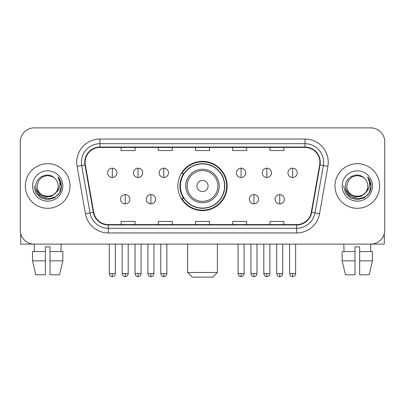<?xml version="1.0" encoding="UTF-8"?>
<svg xmlns="http://www.w3.org/2000/svg" width="405" height="405" viewBox="0 0 405 405"><rect width="100%" height="100%" fill="white"/><g stroke="black" fill="none" stroke-linecap="round" stroke-linejoin="round"><path stroke-width="0.61" d="M177.861 185.996A24.639 24.639 0 0 0 202.5 210.635A24.639 24.639 0 0 0 227.139 185.996A24.639 24.639 0 0 0 202.5 161.352A24.639 24.639 0 0 0 177.861 185.996M183.769 198.546A22.548 22.548 0 0 1 183.769 173.441M20.25 141.826L20.25 230.161A13.947 13.947 0 0 0 34.197 244.109L370.803 244.109A13.947 13.947 0 0 0 384.75 230.161L384.75 141.826A13.947 13.947 0 0 0 370.803 127.879L34.197 127.879A13.947 13.947 0 0 0 20.25 141.826L20.25 230.161M25.363 185.996A22.315 22.315 0 0 0 47.679 208.312A22.315 22.315 0 0 0 69.999 185.996A22.315 22.315 0 0 0 47.679 163.681A22.315 22.315 0 0 0 25.363 185.996A22.315 22.315 0 0 0 47.679 208.312A22.315 22.315 0 0 0 69.999 185.996A22.315 22.315 0 0 0 47.679 163.681A22.315 22.315 0 0 0 25.363 185.996M335.001 185.996A22.315 22.315 0 0 0 357.321 208.312A22.315 22.315 0 0 0 379.637 185.996A22.315 22.315 0 0 0 357.321 163.681A22.315 22.315 0 0 0 335.001 185.996A22.315 22.315 0 0 0 357.321 208.312A22.315 22.315 0 0 0 379.637 185.996A22.315 22.315 0 0 0 357.321 163.681A22.315 22.315 0 0 0 335.001 185.996M85.106 162.284A14.879 14.879 0 0 1 99.984 147.405L305.016 147.405A14.879 14.879 0 0 1 319.667 164.865L311.303 212.291A14.879 14.879 0 0 1 296.652 224.583L108.348 224.583A14.879 14.879 0 0 1 93.697 212.291L85.334 164.865A14.879 14.879 0 0 1 85.106 162.284M84.736 162.284A15.248 15.248 0 0 0 84.969 164.931L93.327 212.357A15.248 15.248 0 0 0 108.348 224.957L296.652 224.957A15.248 15.248 0 0 0 311.673 212.357L320.031 164.931A15.248 15.248 0 0 0 305.016 147.035L99.984 147.035A15.248 15.248 0 0 0 84.736 162.284M77.092 166.318A23.247 23.247 0 0 1 99.984 139.036L305.016 139.036A23.247 23.247 0 0 1 327.908 166.318L319.545 213.744A23.247 23.247 0 0 1 296.652 232.951L108.348 232.951A23.247 23.247 0 0 1 85.455 213.744L77.092 166.318L81.668 165.513A18.595 18.595 0 0 1 99.984 143.689L305.016 143.689A18.595 18.595 0 0 1 323.332 165.513L314.968 212.934A18.595 18.595 0 0 1 296.652 228.304L108.348 228.304A18.595 18.595 0 0 1 90.031 212.934L81.668 165.513A18.595 18.595 0 0 1 81.39 162.284M370.803 127.879L34.197 127.879M34.4 251.551L34.197 244.109L370.803 244.109L370.6 251.551M384.75 230.161L384.75 141.826M311.673 212.357L314.968 212.934L323.332 165.513L327.908 166.318M195.524 147.405L195.524 150.554L209.476 150.554L209.476 147.405M158.335 147.405L158.335 150.554L172.282 150.554L172.282 147.405M121.141 147.405L121.141 150.554L135.088 150.554L135.088 147.405M232.718 147.405L232.718 150.554L246.665 150.554L246.665 147.405M269.912 147.405L269.912 150.554L283.859 150.554L283.859 147.405M209.476 224.583L209.476 221.434L195.524 221.434L195.524 224.583M172.282 224.583L172.282 221.434L158.335 221.434L158.335 224.583M135.088 224.583L135.088 221.434L121.141 221.434L121.141 224.583M246.665 224.583L246.665 221.434L232.718 221.434L232.718 224.583M283.859 224.583L283.859 221.434L269.912 221.434L269.912 224.583M58.188 185.996C58.831 199.549 36.531 199.549 37.174 185.996L38.581 180.741L42.429 176.894L47.679 175.486L52.934 176.894L54.564 178.058C48.114 171.3 35.701 176.863 35.817 185.996C34.638 202.216 60.937 202.642 61.363 186.781L61.383 185.996C61.342 182.549 60.198 179.521 57.945 176.914C59.657 179.729 60.264 182.756 59.758 185.996C59.267 188.75 57.925 191.003 55.733 192.745A10.51 10.51 0 0 0 58.188 185.996C58.831 199.549 36.531 199.549 37.174 185.996C36.531 199.549 58.831 199.549 58.188 185.996A10.51 10.51 0 0 0 54.564 178.058M55.733 192.745C50.154 200.283 36.627 195.463 37.174 185.996M56.401 192.183L51.658 196.288L45.441 197.154L39.72 194.567L36.146 189.403M32.521 185.996A15.157 15.157 0 0 0 47.679 201.153A15.157 15.157 0 0 0 62.836 185.996A15.157 15.157 0 0 0 47.679 170.839A15.157 15.157 0 0 0 32.521 185.996M57.945 176.914L61.378 186.396L60.74 181.845L61.378 186.396L60.74 181.845L61.378 186.396L58.047 177.031L61.378 186.391L58.047 177.031L61.383 185.996L59.55 192.846L54.533 197.863L47.679 199.7L40.829 197.863L35.812 192.846L33.98 185.996M58.047 177.031L61.378 186.401M20.716 233.736L20.716 244.109L74.647 244.109M32.516 251.551L32.516 260.85L35.817 274.798L32.516 260.85L32.516 251.551L45.355 251.551L45.355 246.898L50.007 246.898L50.007 251.551L62.846 251.551L62.846 260.85L59.545 274.798L62.846 260.85L50.007 260.85L50.007 251.551M61.165 244.109L60.963 251.551M45.355 251.551L45.355 274.798L35.817 274.798M32.516 260.85L45.355 260.85M59.545 274.798L50.007 274.798L50.007 260.85M212.726 277.121L192.274 277.121L187.621 272.469L217.379 272.469L212.726 277.121M208.079 185.996A5.579 5.579 0 0 0 202.5 180.417A5.579 5.579 0 0 0 196.921 185.996A5.579 5.579 0 0 0 202.5 191.575A5.579 5.579 0 0 0 208.079 185.996M219.237 185.996A16.737 16.737 0 0 0 202.5 169.26A16.737 16.737 0 0 0 185.763 185.996A16.737 16.737 0 0 0 202.5 202.733A16.737 16.737 0 0 0 219.237 185.996A16.737 16.737 0 0 1 202.5 202.733A16.737 16.737 0 0 1 185.763 185.996M224.583 185.996A22.083 22.083 0 0 0 202.5 163.914A22.083 22.083 0 0 0 180.417 185.996A22.083 22.083 0 0 0 202.5 208.079A22.083 22.083 0 0 0 224.583 185.996M226.678 185.996A24.178 24.178 0 0 1 181.84 198.546L184.078 198.546A22.29 22.29 0 0 0 217.247 202.713A22.29 22.29 0 0 0 217.247 169.28A22.29 22.29 0 0 0 184.078 173.441L181.84 173.441A24.178 24.178 0 0 1 226.678 185.996M112.306 168.186A4.647 4.647 0 0 0 107.654 172.839A4.647 4.647 0 0 0 112.306 177.486A4.647 4.647 0 0 0 116.954 172.839A4.647 4.647 0 0 0 112.306 168.186L112.306 177.486A4.647 4.647 0 0 0 116.954 172.839A4.647 4.647 0 0 0 112.306 168.186M138.059 168.186A4.647 4.647 0 0 0 133.412 172.839A4.647 4.647 0 0 0 138.059 177.486A4.647 4.647 0 0 0 142.712 172.839A4.647 4.647 0 0 0 138.059 168.186L138.059 177.486A4.647 4.647 0 0 0 142.712 172.839A4.647 4.647 0 0 0 138.059 168.186M163.817 168.186A4.647 4.647 0 0 0 159.17 172.839A4.647 4.647 0 0 0 163.817 177.486A4.647 4.647 0 0 0 168.47 172.839A4.647 4.647 0 0 0 163.817 168.186L163.817 177.486A4.647 4.647 0 0 0 168.47 172.839A4.647 4.647 0 0 0 163.817 168.186M241.086 168.186A4.647 4.647 0 0 0 236.439 172.839A4.647 4.647 0 0 0 241.086 177.486A4.647 4.647 0 0 0 245.739 172.839A4.647 4.647 0 0 0 241.086 168.186L241.086 177.486A4.647 4.647 0 0 0 245.739 172.839A4.647 4.647 0 0 0 241.086 168.186M266.844 168.186A4.647 4.647 0 0 0 262.197 172.839A4.647 4.647 0 0 0 266.844 177.486A4.647 4.647 0 0 0 271.497 172.839A4.647 4.647 0 0 0 266.844 168.186L266.844 177.486A4.647 4.647 0 0 0 271.497 172.839A4.647 4.647 0 0 0 266.844 168.186M292.602 168.186A4.647 4.647 0 0 0 287.955 172.839A4.647 4.647 0 0 0 292.602 177.486A4.647 4.647 0 0 0 297.25 172.839A4.647 4.647 0 0 0 292.602 168.186L292.602 177.486A4.647 4.647 0 0 0 297.25 172.839A4.647 4.647 0 0 0 292.602 168.186M125.185 194.597A4.647 4.647 0 0 0 120.533 199.245A4.647 4.647 0 0 0 125.185 203.897A4.647 4.647 0 0 0 129.833 199.245A4.647 4.647 0 0 0 125.185 194.597L125.185 203.897A4.647 4.647 0 0 0 129.833 199.245A4.647 4.647 0 0 0 125.185 194.597M150.938 194.597A4.647 4.647 0 0 0 146.291 199.245A4.647 4.647 0 0 0 150.938 203.897A4.647 4.647 0 0 0 155.591 199.245A4.647 4.647 0 0 0 150.938 194.597L150.938 203.897A4.647 4.647 0 0 0 155.591 199.245A4.647 4.647 0 0 0 150.938 194.597M253.965 194.597A4.647 4.647 0 0 0 249.318 199.245A4.647 4.647 0 0 0 253.965 203.897A4.647 4.647 0 0 0 258.618 199.245A4.647 4.647 0 0 0 253.965 194.597L253.965 203.897A4.647 4.647 0 0 0 258.618 199.245A4.647 4.647 0 0 0 253.965 194.597M279.723 194.597A4.647 4.647 0 0 0 275.076 199.245A4.647 4.647 0 0 0 279.723 203.897A4.647 4.647 0 0 0 284.371 199.245A4.647 4.647 0 0 0 279.723 194.597L279.723 203.897A4.647 4.647 0 0 0 284.371 199.245A4.647 4.647 0 0 0 279.723 194.597M384.284 233.736L384.284 244.109L330.353 244.109M354.993 251.551L354.993 260.85L342.154 260.85L345.455 274.798L342.154 260.85L342.154 251.551L354.993 251.551L354.993 246.898L359.645 246.898L359.645 251.551L372.484 251.551L372.484 260.85L369.183 274.798L372.484 260.85L359.645 260.85L359.645 251.551L359.645 274.798L369.183 274.798M354.993 260.85L354.993 274.798L345.455 274.798M343.835 244.109L344.037 251.551M367.826 185.996C368.469 199.549 346.169 199.549 346.812 185.996L348.219 180.741L352.067 176.894L357.321 175.486L362.571 176.894L364.201 178.058C357.757 171.3 345.338 176.863 345.455 185.996C344.275 202.216 370.575 202.642 371 186.781L371.02 185.996C370.985 182.549 369.836 179.521 367.583 176.914C369.299 179.729 369.902 182.756 369.395 185.996C368.904 188.75 367.563 191.003 365.371 192.745A10.51 10.51 0 0 0 367.826 185.996C368.469 199.549 346.169 199.549 346.812 185.996C346.169 199.549 368.469 199.549 367.826 185.996A10.51 10.51 0 0 0 364.201 178.058M365.371 192.745C359.792 200.283 346.265 195.463 346.812 185.996M366.039 192.183L361.295 196.288L355.079 197.154L349.358 194.567L345.784 189.403M342.164 185.996A15.157 15.157 0 0 0 357.321 201.153A15.157 15.157 0 0 0 372.478 185.996A15.157 15.157 0 0 0 357.321 170.839A15.157 15.157 0 0 0 342.164 185.996M367.583 176.914L371.015 186.396L370.378 181.845L371.015 186.396L370.378 181.845L371.015 186.396L367.684 177.031L371.015 186.391L367.684 177.031L371.02 185.996L369.188 192.846L364.171 197.863L357.321 199.7L350.467 197.863L345.45 192.846L343.617 185.996M367.684 177.031L371.015 186.401M305.016 139.036L305.016 147.035M81.668 165.513L84.969 164.931M108.348 232.951L108.348 224.957M296.652 224.957L296.652 232.951M85.455 213.744L93.327 212.357M320.031 164.931L323.332 165.513M99.984 139.036L99.984 147.035M314.968 212.934L319.545 213.744M217.875 185.996A15.375 15.375 0 0 0 202.5 170.621A15.375 15.375 0 0 0 187.125 185.996A15.375 15.375 0 0 0 202.5 201.371A15.375 15.375 0 0 0 217.875 185.996M112.306 273.633L109.284 273.633C109.811 275.79 110.818 276.797 112.306 276.656L112.306 273.633L115.329 273.633L115.329 244.109M138.059 273.633L135.037 273.633C135.569 275.79 136.576 276.797 138.059 276.656L138.059 273.633L141.082 273.633L141.082 244.109M163.817 273.633L160.795 273.633C161.322 275.79 162.329 276.797 163.817 276.656L163.817 273.633L166.84 273.633L166.84 244.109M241.086 273.633L238.069 273.633C238.596 275.79 239.603 276.797 241.086 276.656L241.086 273.633L244.109 273.633L244.109 244.109M266.844 273.633L263.822 273.633C264.349 275.79 265.356 276.797 266.844 276.656L266.844 273.633L269.867 273.633L269.867 244.109M292.602 273.633L289.58 273.633C290.107 275.79 291.114 276.797 292.602 276.656L292.602 273.633L295.625 273.633L295.625 244.109M125.185 273.633L122.163 273.633C122.69 275.79 123.697 276.797 125.185 276.656L125.185 273.633L128.203 273.633L128.203 244.109M150.938 273.633L147.916 273.633C148.448 275.79 149.455 276.797 150.938 276.656L150.938 273.633L153.961 273.633L153.961 244.109M253.965 273.633L250.943 273.633C251.475 275.79 252.482 276.797 253.965 276.656L253.965 273.633L256.988 273.633L256.988 244.109M279.723 273.633L276.701 273.633C277.228 275.79 278.235 276.797 279.723 276.656L279.723 273.633L282.746 273.633L282.746 244.109M217.379 244.109L217.379 272.469M187.621 244.109L187.621 272.469M109.284 273.633L109.284 244.109M115.329 273.633C114.898 274.57 115.972 275.633 112.306 276.656M135.037 273.633L135.037 244.109M141.082 273.633C140.656 274.57 141.73 275.633 138.059 276.656M160.795 273.633L160.795 244.109M166.84 273.633C166.415 274.57 167.488 275.633 163.817 276.656M238.069 273.633L238.069 244.109M244.109 273.633C243.683 274.57 244.757 275.633 241.086 276.656M263.822 273.633L263.822 244.109M269.867 273.633C269.441 274.57 270.515 275.633 266.844 276.656M289.58 273.633L289.58 244.109M295.625 273.633C295.199 274.57 296.268 275.633 292.602 276.656M122.163 273.633L122.163 244.109M128.203 273.633C127.676 275.79 126.669 276.797 125.185 276.656M147.916 273.633L147.916 244.109M153.961 273.633C153.434 275.79 152.427 276.797 150.938 276.656M250.943 273.633L250.943 244.109M256.988 273.633C256.461 275.79 255.454 276.797 253.965 276.656M276.701 273.633L276.701 244.109M282.746 273.633C282.219 275.79 281.212 276.797 279.723 276.656"/></g></svg>
